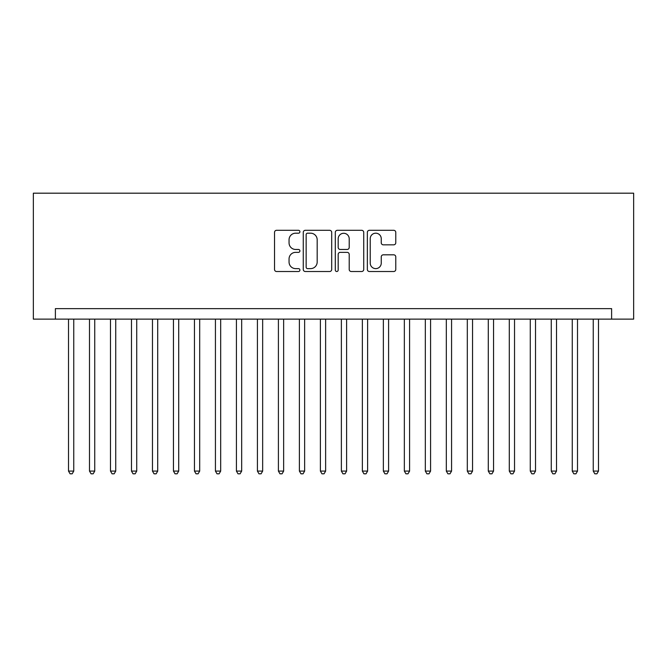 <?xml version="1.0" encoding="UTF-8"?>
<svg xmlns="http://www.w3.org/2000/svg" width="667" height="667" viewBox="0 0 667 667"><rect width="100%" height="100%" fill="white"/><g stroke="black" fill="none" stroke-linecap="round" stroke-linejoin="round"><path stroke-width="1" d="M299.917 231.749A1.442 1.442 0 0 0 298.474 230.307L276.588 230.307A2.059 2.059 0 0 0 274.529 232.366L274.529 269.451A2.059 2.059 0 0 0 276.588 271.511L298.474 271.511A1.442 1.442 0 0 0 299.917 270.068A1.442 1.442 0 0 0 298.474 268.626L295.639 268.626A6.595 6.595 0 0 1 289.053 262.031L289.053 258.938A6.595 6.595 0 0 1 295.639 252.351L298.474 252.351A1.442 1.442 0 0 0 299.917 250.909A1.442 1.442 0 0 0 298.474 249.466L295.639 249.466A6.595 6.595 0 0 1 289.053 242.871L289.053 239.778A6.595 6.595 0 0 1 295.639 233.192L298.474 233.192A1.442 1.442 0 0 0 299.917 231.749M393.713 244.831A2.059 2.059 0 0 0 395.773 242.771L395.773 232.366A2.059 2.059 0 0 0 393.713 230.307L369.401 230.307A2.059 2.059 0 0 0 367.342 232.366L367.342 269.451A2.059 2.059 0 0 0 369.401 271.511L393.713 271.511A2.059 2.059 0 0 0 395.773 269.451L395.773 256.878A2.059 2.059 0 0 0 393.713 254.819L383.308 254.819A2.059 2.059 0 0 0 381.249 256.878L381.249 263.115A5.511 5.511 0 0 1 375.738 268.626A5.511 5.511 0 0 1 370.227 263.115L370.227 238.703A5.511 5.511 0 0 1 375.738 233.192A5.511 5.511 0 0 1 381.249 238.703L381.249 242.771A2.059 2.059 0 0 0 383.308 244.831L393.713 244.831M611.614 319.126L633.65 319.126L633.65 193.188L33.35 193.188L33.35 319.126L611.614 319.126L611.614 308.629L55.386 308.629L55.386 319.126M331.699 232.366A2.059 2.059 0 0 0 329.64 230.307L305.328 230.307A2.059 2.059 0 0 0 303.268 232.366L303.268 269.451A2.059 2.059 0 0 0 305.328 271.511L329.64 271.511A2.059 2.059 0 0 0 331.699 269.451L331.699 232.366M337.36 230.307L361.672 230.307A2.059 2.059 0 0 1 363.732 232.366L363.732 269.451A2.059 2.059 0 0 1 361.672 271.511L351.267 271.511A2.059 2.059 0 0 1 349.208 269.451L349.208 254.41A2.059 2.059 0 0 0 347.148 252.351L340.245 252.351A2.059 2.059 0 0 0 338.186 254.41L338.186 270.068A1.442 1.442 0 0 1 336.743 271.511A1.442 1.442 0 0 1 335.301 270.068L335.301 232.366A2.059 2.059 0 0 1 337.36 230.307M307.595 233.192A1.442 1.442 0 0 0 306.153 234.634L306.153 267.184A1.442 1.442 0 0 0 307.595 268.626L310.58 268.626A6.595 6.595 0 0 0 317.175 262.031L317.175 239.778A6.595 6.595 0 0 0 310.58 233.192L307.595 233.192M349.208 238.803A5.511 5.511 0 0 0 343.697 233.292A5.511 5.511 0 0 0 338.186 238.803L338.186 247.407A2.059 2.059 0 0 0 340.245 249.466L347.148 249.466A2.059 2.059 0 0 0 349.208 247.407L349.208 238.803M68.509 319.126L68.509 471.085L73.754 471.085L73.754 319.126M73.754 471.085L72.178 473.812L70.085 473.812L68.509 471.085M89.495 319.126L89.495 471.085L94.747 471.085L94.747 319.126M94.747 471.085L93.172 473.812L91.071 473.812L89.495 471.085M110.489 319.126L110.489 471.085L115.733 471.085L115.733 319.126M115.733 471.085L114.157 473.812L112.064 473.812L110.489 471.085M131.474 319.126L131.474 471.085L136.727 471.085L136.727 319.126M136.727 471.085L135.151 473.812L133.05 473.812L131.474 471.085M152.468 319.126L152.468 471.085L157.712 471.085L157.712 319.126M157.712 471.085L156.136 473.812L154.044 473.812L152.468 471.085M173.453 319.126L173.453 471.085L178.706 471.085L178.706 319.126M178.706 471.085L177.13 473.812L175.029 473.812L173.453 471.085M194.447 319.126L194.447 471.085L199.691 471.085L199.691 319.126M199.691 471.085L198.116 473.812L196.015 473.812L194.447 471.085M215.433 319.126L215.433 471.085L220.685 471.085L220.685 319.126M220.685 471.085L219.109 473.812L217.008 473.812L215.433 471.085M236.426 319.126L236.426 471.085L241.671 471.085L241.671 319.126M241.671 471.085L240.095 473.812L237.994 473.812L236.426 471.085M257.412 319.126L257.412 471.085L262.656 471.085L262.656 319.126M262.656 471.085L261.089 473.812L258.988 473.812L257.412 471.085M278.406 319.126L278.406 471.085L283.65 471.085L283.65 319.126M283.65 471.085L282.074 473.812L279.973 473.812L278.406 471.085M299.391 319.126L299.391 471.085L304.636 471.085L304.636 319.126M304.636 471.085L303.068 473.812L300.967 473.812L299.391 471.085M320.385 319.126L320.385 471.085L325.629 471.085L325.629 319.126M325.629 471.085L324.054 473.812L321.953 473.812L320.385 471.085M341.371 319.126L341.371 471.085L346.615 471.085L346.615 319.126M346.615 471.085L345.047 473.812L342.946 473.812L341.371 471.085M362.364 319.126L362.364 471.085L367.609 471.085L367.609 319.126M367.609 471.085L366.033 473.812L363.932 473.812L362.364 471.085M383.35 319.126L383.35 471.085L388.594 471.085L388.594 319.126M388.594 471.085L387.027 473.812L384.926 473.812L383.35 471.085M404.344 319.126L404.344 471.085L409.588 471.085L409.588 319.126M409.588 471.085L408.012 473.812L405.911 473.812L404.344 471.085M425.329 319.126L425.329 471.085L430.574 471.085L430.574 319.126M430.574 471.085L429.006 473.812L426.905 473.812L425.329 471.085M446.315 319.126L446.315 471.085L451.567 471.085L451.567 319.126M451.567 471.085L449.992 473.812L447.891 473.812L446.315 471.085M467.309 319.126L467.309 471.085L472.553 471.085L472.553 319.126M472.553 471.085L470.985 473.812L468.884 473.812L467.309 471.085M488.294 319.126L488.294 471.085L493.547 471.085L493.547 319.126M493.547 471.085L491.971 473.812L489.87 473.812L488.294 471.085M509.288 319.126L509.288 471.085L514.532 471.085L514.532 319.126M514.532 471.085L512.956 473.812L510.864 473.812L509.288 471.085M530.273 319.126L530.273 471.085L535.526 471.085L535.526 319.126M535.526 471.085L533.95 473.812L531.849 473.812L530.273 471.085M551.267 319.126L551.267 471.085L556.511 471.085L556.511 319.126M556.511 471.085L554.936 473.812L552.843 473.812L551.267 471.085M572.253 319.126L572.253 471.085L577.505 471.085L577.505 319.126M577.505 471.085L575.929 473.812L573.828 473.812L572.253 471.085M593.246 319.126L593.246 471.085L598.491 471.085L598.491 319.126M598.491 471.085L596.915 473.812L594.822 473.812L593.246 471.085"/></g></svg>
